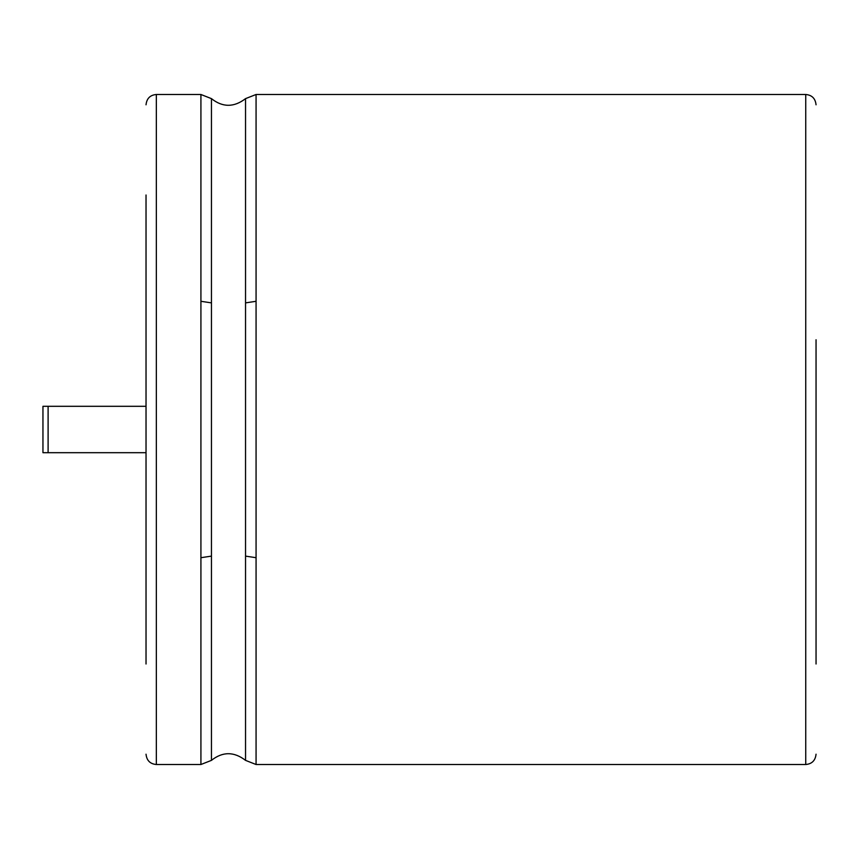 <?xml version="1.0" encoding="UTF-8"?>
<svg xmlns="http://www.w3.org/2000/svg" width="859" height="859" viewBox="0 0 859 859"><rect width="100%" height="100%" fill="white"/><g stroke="black" fill="none" stroke-linecap="round" stroke-linejoin="round"><path stroke-width="1.29" d="M48.104 452.693L42.95 452.693L42.95 406.307L48.104 406.307L48.104 452.693L146.03 452.693L146.03 519.244M146.03 339.756L146.03 406.307L48.104 406.307M146.03 664.007L146.03 194.993M816.05 664.007L816.05 339.756M146.03 754.202C146.696 760.516 150.132 763.952 156.338 764.51L156.338 94.49C150.132 95.048 146.696 98.484 146.03 104.798M156.338 764.51L200.92 764.51L200.92 94.49L156.338 94.49M200.92 301.294L211.454 302.883L211.454 98.635L200.92 94.49M200.92 764.51L211.454 760.365L211.454 302.883M200.92 557.706L211.454 556.117M211.454 760.365C222.621 751.496 233.992 751.496 245.534 760.365L245.534 98.635C233.992 107.504 222.621 107.504 211.454 98.635M245.534 302.883L256.068 301.294L256.068 94.49L245.534 98.635M245.534 760.365L256.068 764.51L256.068 301.294M245.534 556.117L256.068 557.706M256.068 764.51L805.742 764.51L805.742 94.49C811.948 95.048 815.384 98.484 816.05 104.798M256.068 94.49L805.742 94.49M805.742 764.51C811.948 763.952 815.384 760.516 816.05 754.202"/></g></svg>
